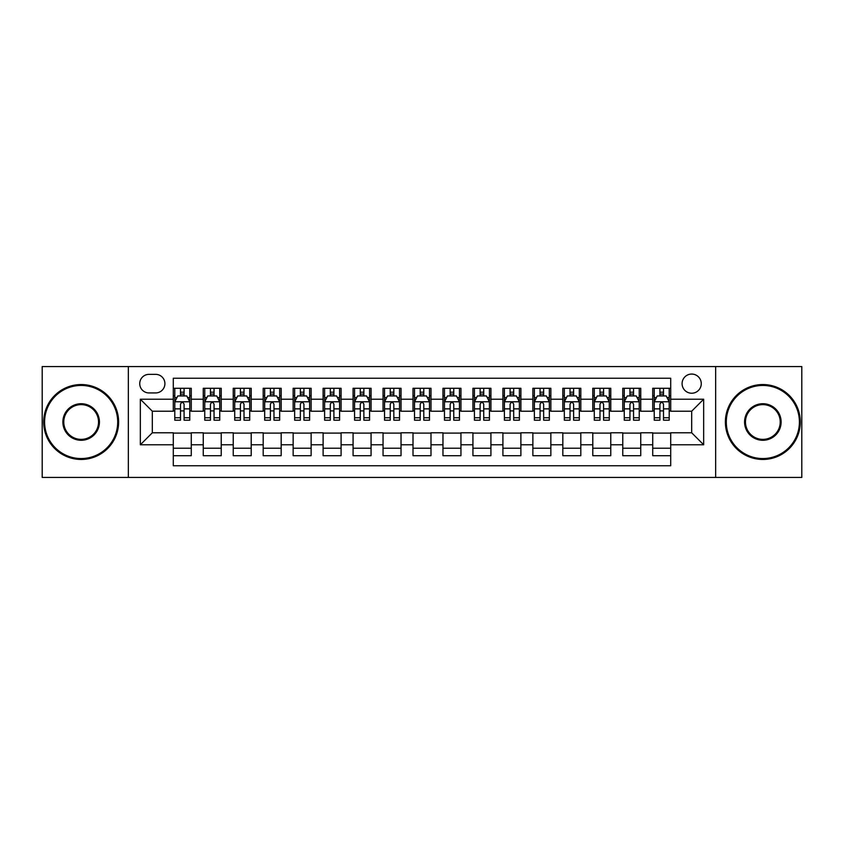 <?xml version="1.0" encoding="UTF-8"?>
<svg xmlns="http://www.w3.org/2000/svg" width="844" height="844" viewBox="0 0 844 844"><rect width="100%" height="100%" fill="white"/><g stroke="black" fill="none" stroke-linecap="round" stroke-linejoin="round"><path stroke-width="1.27" d="M691.679 374.061A9.59 9.59 0 0 0 682.089 383.64A9.59 9.59 0 0 0 691.679 393.23A9.59 9.59 0 0 0 701.269 383.64A9.59 9.59 0 0 0 691.679 374.061M715.649 477.43L801.8 477.43L801.8 366.57L715.649 366.57L715.649 477.43L128.351 477.43L128.351 366.57L42.2 366.57L42.2 477.43L128.351 477.43M670.706 388.293L652.729 388.293L652.729 399.223L640.744 399.223L640.744 411.218L652.729 411.218L652.729 399.223M640.744 399.223L640.744 388.293L622.766 388.293L622.766 399.223L610.771 399.223L610.771 411.218L622.766 411.218L622.766 399.223M610.771 399.223L610.771 388.293L592.794 388.293L592.794 399.223L580.809 399.223L580.809 411.218L592.794 411.218L592.794 399.223M580.809 399.223L580.809 388.293L562.832 388.293L562.832 399.223L550.847 399.223L550.847 411.218L562.832 411.218L562.832 399.223M550.847 399.223L550.847 388.293L532.87 388.293L532.87 399.223L520.885 399.223L520.885 411.218L532.87 411.218L532.87 399.223M520.885 399.223L520.885 388.293L502.908 388.293L502.908 399.223L490.923 399.223L490.923 411.218L502.908 411.218L502.908 399.223M490.923 399.223L490.923 388.293L472.935 388.293L472.935 399.223L460.951 399.223L460.951 411.218L472.935 411.218L472.935 399.223M460.951 399.223L460.951 388.293L442.973 388.293L442.973 399.223L430.989 399.223L430.989 411.218L442.973 411.218L442.973 399.223M430.989 399.223L430.989 388.293L413.011 388.293L413.011 399.223L401.027 399.223L401.027 411.218L413.011 411.218L413.011 399.223M401.027 399.223L401.027 388.293L383.049 388.293L383.049 399.223L371.065 399.223L371.065 411.218L383.049 411.218L383.049 399.223M371.065 399.223L371.065 388.293L353.077 388.293L353.077 399.223L341.092 399.223L341.092 411.218L353.077 411.218L353.077 399.223M341.092 399.223L341.092 388.293L323.115 388.293L323.115 399.223L311.13 399.223L311.13 411.218L323.115 411.218L323.115 399.223M311.13 399.223L311.13 388.293L293.153 388.293L293.153 399.223L281.168 399.223L281.168 411.218L293.153 411.218L293.153 399.223M281.168 399.223L281.168 388.293L263.191 388.293L263.191 399.223L251.206 399.223L251.206 411.218L263.191 411.218L263.191 399.223M251.206 399.223L251.206 388.293L233.229 388.293L233.229 399.223L221.233 399.223L221.233 411.218L233.229 411.218L233.229 399.223M221.233 399.223L221.233 388.293L203.256 388.293L203.256 411.218L191.272 411.218L191.272 388.293L173.294 388.293M173.294 455.707L191.272 455.707L191.272 432.782L203.256 432.782L203.256 455.707L221.233 455.707L221.233 432.782L233.229 432.782L233.229 444.777L221.233 444.777M233.229 444.777L233.229 455.707L251.206 455.707L251.206 432.782L263.191 432.782L263.191 444.777L251.206 444.777M263.191 444.777L263.191 455.707L281.168 455.707L281.168 432.782L293.153 432.782L293.153 444.777L281.168 444.777M293.153 444.777L293.153 455.707L311.13 455.707L311.13 432.782L323.115 432.782L323.115 444.777L311.13 444.777M323.115 444.777L323.115 455.707L341.092 455.707L341.092 432.782L353.077 432.782L353.077 444.777L341.092 444.777M353.077 444.777L353.077 455.707L371.065 455.707L371.065 432.782L383.049 432.782L383.049 444.777L371.065 444.777M383.049 444.777L383.049 455.707L401.027 455.707L401.027 432.782L413.011 432.782L413.011 444.777L401.027 444.777M413.011 444.777L413.011 455.707L430.989 455.707L430.989 432.782L442.973 432.782L442.973 444.777L430.989 444.777M442.973 444.777L442.973 455.707L460.951 455.707L460.951 432.782L472.935 432.782L472.935 444.777L460.951 444.777M472.935 444.777L472.935 455.707L490.923 455.707L490.923 432.782L502.908 432.782L502.908 444.777L490.923 444.777M502.908 444.777L502.908 455.707L520.885 455.707L520.885 432.782L532.87 432.782L532.87 444.777L520.885 444.777M532.87 444.777L532.87 455.707L550.847 455.707L550.847 432.782L562.832 432.782L562.832 444.777L550.847 444.777M562.832 444.777L562.832 455.707L580.809 455.707L580.809 432.782L592.794 432.782L592.794 444.777L580.809 444.777M592.794 444.777L592.794 455.707L610.771 455.707L610.771 432.782L622.766 432.782L622.766 444.777L610.771 444.777M622.766 444.777L622.766 455.707L640.744 455.707L640.744 432.782L652.729 432.782L652.729 444.777L640.744 444.777M149.019 392.935L155.612 392.935A9.284 9.284 0 0 0 164.907 383.64A9.284 9.284 0 0 0 155.612 374.356L149.019 374.356A9.284 9.284 0 0 0 139.735 383.64A9.284 9.284 0 0 0 149.019 392.935M715.649 366.57L128.351 366.57M670.706 399.223L670.706 378.249L173.294 378.249L173.294 411.218L152.321 411.218L152.321 432.782L173.294 432.782L173.294 465.751L670.706 465.751L670.706 432.782L691.679 432.782L691.679 411.218L670.706 411.218L670.706 399.223L703.664 399.223L703.664 444.777L670.706 444.777M173.294 444.777L140.336 444.777L140.336 399.223L173.294 399.223M652.729 444.777L652.729 455.707L670.706 455.707M173.294 395.783L174.792 395.783M180.489 395.783L184.087 395.783M189.773 395.783L191.272 395.783M173.294 410.912L174.792 410.912M180.489 410.912L184.087 410.912M189.773 410.912L191.272 410.912M173.294 433.088L191.272 433.088M173.294 448.217L191.272 448.217M203.256 410.912L204.754 410.912M210.451 410.912L214.049 410.912M219.735 410.912L221.233 410.912M203.256 395.783L204.754 395.783M210.451 395.783L214.049 395.783M219.735 395.783L221.233 395.783M203.256 433.088L221.233 433.088M203.256 448.217L221.233 448.217M233.229 433.088L251.206 433.088M233.229 448.217L251.206 448.217M233.229 395.783L234.727 395.783M240.413 395.783L244.011 395.783M249.708 395.783L251.206 395.783M233.229 410.912L234.727 410.912M240.413 410.912L244.011 410.912M249.708 410.912L251.206 410.912M263.191 433.088L281.168 433.088M263.191 448.217L281.168 448.217M263.191 395.783L264.689 395.783M270.375 395.783L273.973 395.783M279.67 395.783L281.168 395.783M263.191 410.912L264.689 410.912M270.375 410.912L273.973 410.912M279.67 410.912L281.168 410.912M293.153 433.088L311.13 433.088M293.153 448.217L311.13 448.217M293.153 395.783L294.651 395.783M300.348 395.783L303.935 395.783M309.632 395.783L311.13 395.783M293.153 410.912L294.651 410.912M300.348 410.912L303.935 410.912M309.632 410.912L311.13 410.912M323.115 433.088L341.092 433.088M323.115 448.217L341.092 448.217M323.115 395.783L324.613 395.783M330.31 395.783L333.907 395.783M339.594 395.783L341.092 395.783M323.115 410.912L324.613 410.912M330.31 410.912L333.907 410.912M339.594 410.912L341.092 410.912M353.077 433.088L371.065 433.088M353.077 448.217L371.065 448.217M353.077 395.783L354.575 395.783M360.272 395.783L363.869 395.783M369.566 395.783L371.065 395.783M353.077 410.912L354.575 410.912M360.272 410.912L363.869 410.912M369.566 410.912L371.065 410.912M383.049 433.088L401.027 433.088M383.049 448.217L401.027 448.217M383.049 395.783L384.547 395.783M390.234 395.783L393.832 395.783M399.528 395.783L401.027 395.783M383.049 410.912L384.547 410.912M390.234 410.912L393.832 410.912M399.528 410.912L401.027 410.912M413.011 433.088L430.989 433.088M413.011 448.217L430.989 448.217M413.011 395.783L414.509 395.783M420.207 395.783L423.793 395.783M429.49 395.783L430.989 395.783M413.011 410.912L414.509 410.912M420.207 410.912L423.793 410.912M429.49 410.912L430.989 410.912M442.973 433.088L460.951 433.088M442.973 448.217L460.951 448.217M442.973 395.783L444.471 395.783M450.168 395.783L453.766 395.783M459.452 395.783L460.951 395.783M442.973 410.912L444.471 410.912M450.168 410.912L453.766 410.912M459.452 410.912L460.951 410.912M472.935 433.088L490.923 433.088M472.935 448.217L490.923 448.217M472.935 395.783L474.433 395.783M480.13 395.783L483.728 395.783M489.425 395.783L490.923 395.783M472.935 410.912L474.433 410.912M480.13 410.912L483.728 410.912M489.425 410.912L490.923 410.912M502.908 433.088L520.885 433.088M502.908 448.217L520.885 448.217M502.908 395.783L504.406 395.783M510.092 395.783L513.69 395.783M519.387 395.783L520.885 395.783M502.908 410.912L504.406 410.912M510.092 410.912L513.69 410.912M519.387 410.912L520.885 410.912M532.87 433.088L550.847 433.088M532.87 448.217L550.847 448.217M532.87 395.783L534.368 395.783M540.065 395.783L543.652 395.783M549.349 395.783L550.847 395.783M532.87 410.912L534.368 410.912M540.065 410.912L543.652 410.912M549.349 410.912L550.847 410.912M562.832 433.088L580.809 433.088M562.832 448.217L580.809 448.217M562.832 395.783L564.33 395.783M570.027 395.783L573.625 395.783M579.311 395.783L580.809 395.783M562.832 410.912L564.33 410.912M570.027 410.912L573.625 410.912M579.311 410.912L580.809 410.912M592.794 433.088L610.771 433.088M592.794 448.217L610.771 448.217M592.794 395.783L594.292 395.783M599.989 395.783L603.587 395.783M609.273 395.783L610.771 395.783M592.794 410.912L594.292 410.912M599.989 410.912L603.587 410.912M609.273 410.912L610.771 410.912M622.766 433.088L640.744 433.088M622.766 448.217L640.744 448.217M622.766 395.783L624.265 395.783M629.951 395.783L633.549 395.783M639.246 395.783L640.744 395.783M622.766 410.912L624.265 410.912M629.951 410.912L633.549 410.912M639.246 410.912L640.744 410.912M652.729 433.088L670.706 433.088M652.729 448.217L670.706 448.217M652.729 395.783L654.227 395.783M659.913 395.783L663.511 395.783M669.208 395.783L670.706 395.783M652.729 410.912L654.227 410.912M659.913 410.912L663.511 410.912M669.208 410.912L670.706 410.912M152.321 411.218L140.336 399.223M152.321 432.782L140.336 444.777M703.664 399.223L691.679 411.218M703.664 444.777L691.679 432.782M184.087 392.186L180.489 392.186M189.773 417.759L184.087 417.759L184.087 420.207L189.773 420.207L189.773 401.923L186.777 395.931L177.789 395.931L174.792 401.923L174.792 420.207L180.489 420.207L180.489 417.759L174.792 417.759M174.792 401.923L174.792 388.293M189.773 401.923L189.773 388.293M180.489 395.931L180.489 388.293M184.087 388.293L184.087 395.931M184.087 417.759L184.087 404.171C182.884 401.86 181.682 401.86 180.489 404.171L180.489 417.759M81.151 385.444A36.556 36.556 0 0 0 44.595 422A36.556 36.556 0 0 0 81.151 458.556A36.556 36.556 0 0 0 117.706 422A36.556 36.556 0 0 0 81.151 385.444M81.151 459.452A37.453 37.453 0 0 1 43.698 422A37.453 37.453 0 0 1 81.151 384.547A37.453 37.453 0 0 1 118.614 422A37.453 37.453 0 0 1 81.151 459.452M81.151 403.717A18.283 18.283 0 0 1 99.434 422A18.283 18.283 0 0 1 81.151 440.283A18.283 18.283 0 0 1 62.878 422A18.283 18.283 0 0 1 81.151 403.717M81.151 439.376A17.376 17.376 0 0 0 98.537 422A17.376 17.376 0 0 0 81.151 404.624A17.376 17.376 0 0 0 63.775 422A17.376 17.376 0 0 0 81.151 439.376M762.849 385.444A36.556 36.556 0 0 0 726.294 422A36.556 36.556 0 0 0 762.849 458.556A36.556 36.556 0 0 0 799.405 422A36.556 36.556 0 0 0 762.849 385.444M762.849 459.452A37.453 37.453 0 0 1 725.386 422A37.453 37.453 0 0 1 762.849 384.547A37.453 37.453 0 0 1 800.302 422A37.453 37.453 0 0 1 762.849 459.452M762.849 403.717A18.283 18.283 0 0 1 781.122 422A18.283 18.283 0 0 1 762.849 440.283A18.283 18.283 0 0 1 744.566 422A18.283 18.283 0 0 1 762.849 403.717M762.849 439.376A17.376 17.376 0 0 0 780.225 422A17.376 17.376 0 0 0 762.849 404.624A17.376 17.376 0 0 0 745.463 422A17.376 17.376 0 0 0 762.849 439.376M214.049 392.186L210.451 392.186M219.735 417.759L214.049 417.759L214.049 420.207L219.735 420.207L219.735 401.923L216.739 395.931L207.751 395.931L204.754 401.923L204.754 420.207L210.451 420.207L210.451 417.759L204.754 417.759M204.754 401.923L204.754 388.293M219.735 401.923L219.735 388.293M210.451 395.931L210.451 388.293M214.049 388.293L214.049 395.931M214.049 417.759L214.049 404.171C212.846 401.86 211.654 401.86 210.451 404.171L210.451 417.759M244.011 392.186L240.413 392.186M249.708 417.759L244.011 417.759L244.011 420.207L249.708 420.207L249.708 401.923L246.712 395.931L237.723 395.931L234.727 401.923L234.727 420.207L240.413 420.207L240.413 417.759L234.727 417.759M234.727 401.923L234.727 388.293M249.708 401.923L249.708 388.293M240.413 395.931L240.413 388.293M244.011 388.293L244.011 395.931M244.011 417.759L244.011 404.171C242.819 401.86 241.616 401.86 240.413 404.171L240.413 417.759M273.973 392.186L270.375 392.186M279.67 417.759L273.973 417.759L273.973 420.207L279.67 420.207L279.67 401.923L276.674 395.931L267.685 395.931L264.689 401.923L264.689 420.207L270.375 420.207L270.375 417.759L264.689 417.759M264.689 401.923L264.689 388.293M279.67 401.923L279.67 388.293M270.375 395.931L270.375 388.293M273.973 388.293L273.973 395.931M273.973 417.759L273.973 404.171C272.781 401.86 271.578 401.86 270.375 404.171L270.375 417.759M303.935 392.186L300.348 392.186M309.632 417.759L303.935 417.759L303.935 420.207L309.632 420.207L309.632 401.923L306.636 395.931L297.647 395.931L294.651 401.923L294.651 420.207L300.348 420.207L300.348 417.759L294.651 417.759M294.651 401.923L294.651 388.293M309.632 401.923L309.632 388.293M300.348 395.931L300.348 388.293M303.935 388.293L303.935 395.931M303.935 417.759L303.935 404.171C302.743 401.86 301.54 401.86 300.348 404.171L300.348 417.759M333.907 392.186L330.31 392.186M339.594 417.759L333.907 417.759L333.907 420.207L339.594 420.207L339.594 401.923L336.598 395.931L327.609 395.931L324.613 401.923L324.613 420.207L330.31 420.207L330.31 417.759L324.613 417.759M324.613 401.923L324.613 388.293M339.594 401.923L339.594 388.293M330.31 395.931L330.31 388.293M333.907 388.293L333.907 395.931M333.907 417.759L333.907 404.171C332.705 401.86 331.513 401.86 330.31 404.171L330.31 417.759M363.869 392.186L360.272 392.186M369.566 417.759L363.869 417.759L363.869 420.207L369.566 420.207L369.566 401.923L366.57 395.931L357.571 395.931L354.575 401.923L354.575 420.207L360.272 420.207L360.272 417.759L354.575 417.759M354.575 401.923L354.575 388.293M369.566 401.923L369.566 388.293M360.272 395.931L360.272 388.293M363.869 388.293L363.869 395.931M363.869 417.759L363.869 404.171C362.667 401.86 361.475 401.86 360.272 404.171L360.272 417.759M393.832 392.186L390.234 392.186M399.528 417.759L393.832 417.759L393.832 420.207L399.528 420.207L399.528 401.923L396.532 395.931L387.544 395.931L384.547 401.923L384.547 420.207L390.234 420.207L390.234 417.759L384.547 417.759M384.547 401.923L384.547 388.293M399.528 401.923L399.528 388.293M390.234 395.931L390.234 388.293M393.832 388.293L393.832 395.931M393.832 417.759L393.832 404.171C392.639 401.86 391.437 401.86 390.234 404.171L390.234 417.759M423.793 392.186L420.207 392.186M429.49 417.759L423.793 417.759L423.793 420.207L429.49 420.207L429.49 401.923L426.494 395.931L417.506 395.931L414.509 401.923L414.509 420.207L420.207 420.207L420.207 417.759L414.509 417.759M414.509 401.923L414.509 388.293M429.49 401.923L429.49 388.293M420.207 395.931L420.207 388.293M423.793 388.293L423.793 395.931M423.793 417.759L423.793 404.171C422.601 401.86 421.399 401.86 420.207 404.171L420.207 417.759M453.766 392.186L450.168 392.186M459.452 417.759L453.766 417.759L453.766 420.207L459.452 420.207L459.452 401.923L456.456 395.931L447.468 395.931L444.471 401.923L444.471 420.207L450.168 420.207L450.168 417.759L444.471 417.759M444.471 401.923L444.471 388.293M459.452 401.923L459.452 388.293M450.168 395.931L450.168 388.293M453.766 388.293L453.766 395.931M453.766 417.759L453.766 404.171C452.563 401.86 451.371 401.86 450.168 404.171L450.168 417.759M483.728 392.186L480.13 392.186M489.425 417.759L483.728 417.759L483.728 420.207L489.425 420.207L489.425 401.923L486.429 395.931L477.43 395.931L474.433 401.923L474.433 420.207L480.13 420.207L480.13 417.759L474.433 417.759M474.433 401.923L474.433 388.293M489.425 401.923L489.425 388.293M480.13 395.931L480.13 388.293M483.728 388.293L483.728 395.931M483.728 417.759L483.728 404.171C482.525 401.86 481.333 401.86 480.13 404.171L480.13 417.759M513.69 392.186L510.092 392.186M519.387 417.759L513.69 417.759L513.69 420.207L519.387 420.207L519.387 401.923L516.391 395.931L507.402 395.931L504.406 401.923L504.406 420.207L510.092 420.207L510.092 417.759L504.406 417.759M504.406 401.923L504.406 388.293M519.387 401.923L519.387 388.293M510.092 395.931L510.092 388.293M513.69 388.293L513.69 395.931M513.69 417.759L513.69 404.171C512.498 401.86 511.295 401.86 510.092 404.171L510.092 417.759M543.652 392.186L540.065 392.186M549.349 417.759L543.652 417.759L543.652 420.207L549.349 420.207L549.349 401.923L546.353 395.931L537.364 395.931L534.368 401.923L534.368 420.207L540.065 420.207L540.065 417.759L534.368 417.759M534.368 401.923L534.368 388.293M549.349 401.923L549.349 388.293M540.065 395.931L540.065 388.293M543.652 388.293L543.652 395.931M543.652 417.759L543.652 404.171C542.46 401.86 541.257 401.86 540.065 404.171L540.065 417.759M573.625 392.186L570.027 392.186M579.311 417.759L573.625 417.759L573.625 420.207L579.311 420.207L579.311 401.923L576.315 395.931L567.326 395.931L564.33 401.923L564.33 420.207L570.027 420.207L570.027 417.759L564.33 417.759M564.33 401.923L564.33 388.293M579.311 401.923L579.311 388.293M570.027 395.931L570.027 388.293M573.625 388.293L573.625 395.931M573.625 417.759L573.625 404.171C572.422 401.86 571.23 401.86 570.027 404.171L570.027 417.759M603.587 392.186L599.989 392.186M609.273 417.759L603.587 417.759L603.587 420.207L609.273 420.207L609.273 401.923L606.277 395.931L597.288 395.931L594.292 401.923L594.292 420.207L599.989 420.207L599.989 417.759L594.292 417.759M594.292 401.923L594.292 388.293M609.273 401.923L609.273 388.293M599.989 395.931L599.989 388.293M603.587 388.293L603.587 395.931M603.587 417.759L603.587 404.171C602.384 401.86 601.192 401.86 599.989 404.171L599.989 417.759M633.549 392.186L629.951 392.186M639.246 417.759L633.549 417.759L633.549 420.207L639.246 420.207L639.246 401.923L636.249 395.931L627.261 395.931L624.265 401.923L624.265 420.207L629.951 420.207L629.951 417.759L624.265 417.759M624.265 401.923L624.265 388.293M639.246 401.923L639.246 388.293M629.951 395.931L629.951 388.293M633.549 388.293L633.549 395.931M633.549 417.759L633.549 404.171C632.356 401.86 631.154 401.86 629.951 404.171L629.951 417.759M663.511 392.186L659.913 392.186M669.208 417.759L663.511 417.759L663.511 420.207L669.208 420.207L669.208 401.923L666.211 395.931L657.223 395.931L654.227 401.923L654.227 420.207L659.913 420.207L659.913 417.759L654.227 417.759M654.227 401.923L654.227 388.293M669.208 401.923L669.208 388.293M659.913 395.931L659.913 388.293M663.511 388.293L663.511 395.931M663.511 417.759L663.511 404.171C662.318 401.86 661.116 401.86 659.913 404.171L659.913 417.759M203.256 444.777L191.272 444.777M203.256 399.223L191.272 399.223M189.7 401.776L174.866 401.776M174.792 397.577L176.966 397.577M187.6 397.577L189.773 397.577M180.489 408.865L174.792 408.865M189.773 408.865L184.087 408.865M184.087 394.095L180.489 394.095M219.662 401.776L204.828 401.776M204.754 397.577L206.928 397.577M217.573 397.577L219.735 397.577M210.451 408.865L204.754 408.865M219.735 408.865L214.049 408.865M214.049 394.095L210.451 394.095M249.634 401.776L234.801 401.776M234.727 397.577L236.89 397.577M247.535 397.577L249.708 397.577M240.413 408.865L234.727 408.865M249.708 408.865L244.011 408.865M244.011 394.095L240.413 394.095M279.596 401.776L264.763 401.776M264.689 397.577L266.862 397.577M277.497 397.577L279.67 397.577M270.375 408.865L264.689 408.865M279.67 408.865L273.973 408.865M273.973 394.095L270.375 394.095M309.558 401.776L294.725 401.776M294.651 397.577L296.824 397.577M307.459 397.577L309.632 397.577M300.348 408.865L294.651 408.865M309.632 408.865L303.935 408.865M303.935 394.095L300.348 394.095M339.52 401.776L324.687 401.776M324.613 397.577L326.786 397.577M337.421 397.577L339.594 397.577M330.31 408.865L324.613 408.865M339.594 408.865L333.907 408.865M333.907 394.095L330.31 394.095M369.482 401.776L354.659 401.776M354.575 397.577L356.748 397.577M367.393 397.577L369.566 397.577M360.272 408.865L354.575 408.865M369.566 408.865L363.869 408.865M363.869 394.095L360.272 394.095M399.455 401.776L384.621 401.776M384.547 397.577L386.721 397.577M397.355 397.577L399.528 397.577M390.234 408.865L384.547 408.865M399.528 408.865L393.832 408.865M393.832 394.095L390.234 394.095M429.417 401.776L414.583 401.776M414.509 397.577L416.683 397.577M427.317 397.577L429.49 397.577M420.207 408.865L414.509 408.865M429.49 408.865L423.793 408.865M423.793 394.095L420.207 394.095M459.379 401.776L444.545 401.776M444.471 397.577L446.645 397.577M457.279 397.577L459.452 397.577M450.168 408.865L444.471 408.865M459.452 408.865L453.766 408.865M453.766 394.095L450.168 394.095M489.341 401.776L474.518 401.776M474.433 397.577L476.607 397.577M487.252 397.577L489.425 397.577M480.13 408.865L474.433 408.865M489.425 408.865L483.728 408.865M483.728 394.095L480.13 394.095M519.313 401.776L504.48 401.776M504.406 397.577L506.579 397.577M517.214 397.577L519.387 397.577M510.092 408.865L504.406 408.865M519.387 408.865L513.69 408.865M513.69 394.095L510.092 394.095M549.275 401.776L534.442 401.776M534.368 397.577L536.541 397.577M547.176 397.577L549.349 397.577M540.065 408.865L534.368 408.865M549.349 408.865L543.652 408.865M543.652 394.095L540.065 394.095M579.237 401.776L564.404 401.776M564.33 397.577L566.503 397.577M577.138 397.577L579.311 397.577M570.027 408.865L564.33 408.865M579.311 408.865L573.625 408.865M573.625 394.095L570.027 394.095M609.199 401.776L594.366 401.776M594.292 397.577L596.465 397.577M607.11 397.577L609.273 397.577M599.989 408.865L594.292 408.865M609.273 408.865L603.587 408.865M603.587 394.095L599.989 394.095M639.172 401.776L624.338 401.776M624.265 397.577L626.427 397.577M637.072 397.577L639.246 397.577M629.951 408.865L624.265 408.865M639.246 408.865L633.549 408.865M633.549 394.095L629.951 394.095M669.134 401.776L654.3 401.776M654.227 397.577L656.4 397.577M667.034 397.577L669.208 397.577M659.913 408.865L654.227 408.865M669.208 408.865L663.511 408.865M663.511 394.095L659.913 394.095"/></g></svg>
